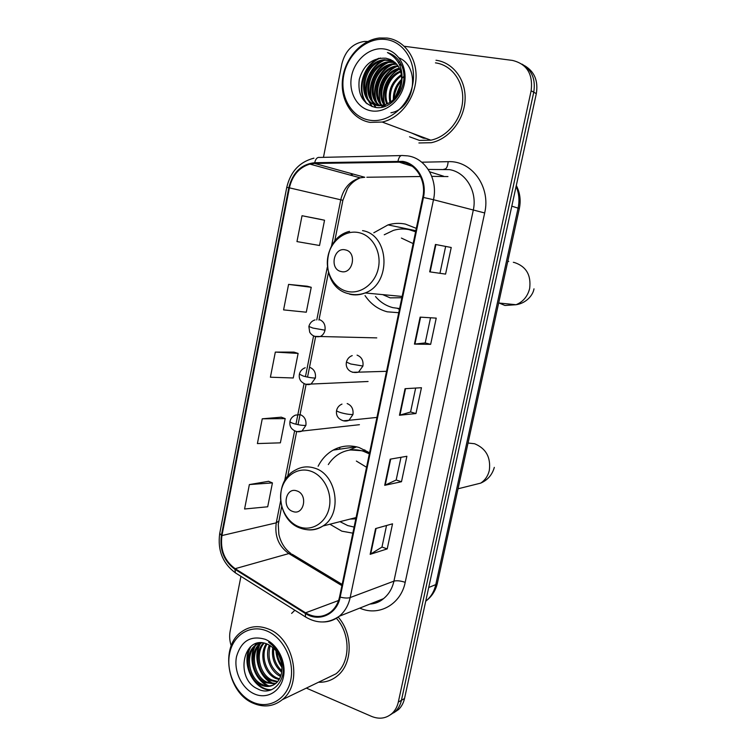 <?xml version="1.0" encoding="UTF-8"?>
<svg xmlns="http://www.w3.org/2000/svg" width="756" height="756" viewBox="0 0 756 756"><rect width="100%" height="100%" fill="white"/><g stroke="black" fill="none" stroke-linecap="round" stroke-linejoin="round"><path stroke-width="1.13" d="M369.58 452.759L359.157 447.543C350 444.821 341.334 445.681 333.16 450.122C326.715 453.798 321.706 459.175 318.115 466.272M329.899 524.229L341.844 531.175L352.835 533.15M416.31 228.369L405.414 224.097C399.584 222.907 393.791 223.171 388.017 224.891L373.795 232.782M365.025 295.587C370.648 303.959 378.057 309.365 387.252 311.812L398.743 312.71M414.855 134.218L422.68 137.138L414.855 134.218M417.926 135.362L420.204 136.524L417.926 135.362M393.678 712.851L398.544 709.544C401.521 706.652 403.515 702.976 404.526 698.516L536.316 93.649C538.376 80.883 534.492 71.565 524.655 65.725M306.341 688.102L371.678 716.442C379.474 719.542 386.344 718.474 392.279 713.239C395.284 710.338 397.287 706.624 398.308 702.107L531.137 90.767L533.745 92.223C535.815 79.371 531.903 70.006 522.018 64.137C531.903 70.006 535.815 79.371 533.745 92.223L401.427 700.302L533.745 92.223L536.316 93.649M390.54 714.713L395.426 711.387C398.421 708.485 400.415 704.79 401.427 700.302C400.415 704.79 398.421 708.485 395.426 711.387L390.54 714.713M339.538 449.196L339.935 447.268M336.666 448.421L336.411 449.65M401.814 81.015L394.972 98.091L401.814 81.015M294.868 610.253L291.608 613.418L294.868 610.253M402.617 162.134C416.688 164.307 426.469 181.166 422.784 197.316L339.567 596.862C338.159 603.279 335.182 608.334 330.655 612.029C322.803 617.69 314.439 617.954 305.575 612.823L235.163 568.692C224.475 560.82 220.072 549.773 221.943 535.56L289.397 187.847C292.336 175.354 299.149 167.426 309.856 164.09L314.647 163.447L402.617 162.134M402.778 161.378L314.685 162.71C301.313 164.184 292.685 172.519 288.801 187.734L221.395 535.352C219.476 549.914 223.993 561.236 234.936 569.306L305.329 613.456C318.947 622.575 337.006 614.373 340.181 597.098L423.445 197.448C427.225 180.882 417.199 163.598 402.778 161.378M419.816 136.401L417.161 135.078M386.533 525.505L381.969 547.089L370.166 554.337L387.214 548.903L392.534 523.823L375.59 528.576L370.166 554.337M381.978 547.042L387.214 548.903M400.982 457.295L396.163 480.041L384.7 485.324L401.483 481.723L406.889 456.274L390.209 459.166L384.7 485.324M396.172 480.003L401.483 481.723M445.577 274.107L429.673 271.848L445.577 274.107L451.228 247.486L435.447 244.462L429.673 271.848M430.655 344.349L425.203 342.931L414.449 344.103L430.655 344.349L436.231 318.125L420.128 317.133L414.449 344.103M415.649 388.064L410.574 412.001L399.461 415.252L415.961 413.541L421.451 387.715L405.055 388.697L399.461 415.252M410.584 411.973L415.961 413.541M418.909 142.96L431.222 142.714C448.799 139.18 463.929 120.506 465.053 100.34C466.329 80.164 453.307 62.464 436.004 60.253C453.307 62.464 466.329 80.164 465.053 100.34C463.929 120.506 448.799 139.18 431.222 142.714L418.909 142.96M318.56 682.214C325.628 682.498 331.922 680.362 337.45 675.817C352.769 663.73 353.156 633.821 338.168 617.066C353.156 633.821 352.769 663.73 337.45 675.817C331.922 680.362 325.628 682.498 318.56 682.214M531.137 90.767C533.169 74.107 526.951 63.995 512.492 60.423L404.328 46.286M367.737 41.514L364.505 41.429C352.844 43.168 345.303 50.633 341.882 63.825L323.455 157.352M240.937 576.346L230.155 631.118C229.238 635.966 229.588 640.861 231.213 645.794M268.588 481.307L249.367 484.568L244.585 508.996L267.7 506.785L272.434 482.904L268.427 481.241M307.201 286.222L288.584 284.398L283.585 309.894L306.293 312.209L311.236 287.299L307.021 286.174M320.44 219.334L302.031 215.725L296.966 241.589L319.533 245.492L324.541 220.232L320.26 219.297M281.279 417.189L262.256 418.805L257.399 443.574L280.381 442.836L285.182 418.616L281.109 417.123M275.326 352.088L270.402 377.216L293.252 377.981L298.119 353.421L293.98 352.107L275.326 352.088L298.119 353.421M425.203 342.95L430.533 317.775M440.049 272.85L445.643 246.418M288.584 284.398L311.236 287.299M302.031 215.725L324.541 220.232M262.256 418.805L285.182 418.616M249.367 484.568L272.434 482.904M369.561 120.185C387.743 123.436 408.174 107.154 412.549 85.154C417.208 63.192 404.375 41.646 385.787 39.482C367.246 36.997 347.826 53.789 343.782 75.024C339.472 96.22 351.304 117.265 369.561 120.185M370.1 122.377L382.196 122.047C399.716 118.371 414.855 99.234 416.008 78.652C417.303 58.07 404.309 40.125 387.053 38.055L379.588 37.989C361.16 39.945 344.717 58.647 342.515 79.427C340.143 100.198 352.334 119.476 370.1 122.377M409.544 136.789L419.438 140.399L430.844 140.181C447.344 136.921 461.576 119.429 462.663 100.52C463.891 81.591 451.71 64.959 435.465 62.861M398.317 93.29L400.604 87.715M393.328 99.801C393.167 91.533 396.021 84.653 401.89 79.153M394.311 98.819C394.537 91.646 397.042 85.579 401.842 80.618M389.888 102.476C387.762 90.843 391.636 81.535 401.493 74.57M390.691 101.947C389.104 91.041 392.761 82.253 401.653 75.581M386.864 104.063C381.44 93.073 388.083 75.43 400.604 71.083M387.592 103.742C382.867 93.007 389.132 76.498 400.86 71.886M384.067 104.98C375.656 93.347 383.972 71.073 399.414 68.22M385.645 106.142L385.154 105.434M384.757 104.8C377.112 93.272 384.993 72.179 399.735 68.891M383.037 106.965L381.893 105.897M381.44 105.415C369.911 93.895 379.635 67.095 397.382 65.867L397.987 65.81M383.5 106.842L382.527 105.859M382.082 105.349C371.205 93.612 380.967 67.643 398.365 66.377M378.926 105.434C364.883 95.114 374.078 65.177 393.12 63.844L396.371 63.769M379.54 105.462C366.121 94.802 375.477 65.659 394.188 64.354L396.796 64.251M376.526 105.075C360.026 96.447 368.408 63.23 388.801 61.794L394.585 62.049M377.121 105.197C361.226 96.097 369.835 63.721 389.888 62.313L395.048 62.446M401.323 84.559C402.976 70.081 397.845 61.302 385.957 58.212C372.576 57.579 363.683 64.629 359.289 79.333C357.522 94.122 362.606 103.421 374.541 107.22C392.742 111.784 410.725 84.313 401.502 65.186C398.421 58.666 393.734 54.451 387.441 52.551C399.281 59.034 403.912 69.703 401.323 84.559C398.866 95.615 392.959 102.457 383.594 105.093L377.679 105.292C355.811 103.137 360.347 61.453 384.417 59.715L392.629 60.631M383.594 105.093L384.7 105.538L378.794 105.736C356.945 103.572 361.481 61.964 385.522 60.234L393.129 60.952M399.281 64.194L400.831 64.629M385.957 58.212L391.05 59.752M383.878 48.942C369.684 46.967 354.696 59.8 351.559 76.167C348.232 92.497 357.39 108.694 371.432 110.877C385.418 113.296 401.011 100.756 404.337 83.944C407.871 67.161 398.119 50.671 383.878 48.942M403.855 76.318L402.702 77.755M401.88 78.841L401.238 79.749M396.805 87.847L395.104 92.563M387.441 52.551L390.644 53.761M367.038 103.827C356.303 90.985 363.362 64.695 380.485 58.014M372.377 106.653L368.531 100.491M367.841 98.696C362.956 85.466 370.421 66.339 384.048 60.452M375.997 107.447L373.899 104.224M373.833 104.111L372.906 102.164M372.207 100.331C367.444 87.242 374.815 68.427 388.234 62.559M376.507 101.947C371.876 88.991 379.143 70.488 392.364 64.638M382.215 107.068L381.657 105.906M380.75 103.544C376.242 90.72 383.415 72.519 396.437 66.698M400.283 65.196L401.275 64.921M384.842 104.782C380.731 92.336 387.497 75.033 399.801 69.042M396.522 96.144L401.37 84.332M366.017 102.977C356.161 90.314 362.71 65.441 378.794 58.269M399.073 57.891C421.423 67.407 414.156 109.091 390.937 112.757M371.848 106.473L367.671 99.518M366.849 97.07C363.022 84.388 369.826 67.161 382.045 60.943M375.581 107.39L373.332 103.969M373.218 103.77L372.046 101.181M371.215 98.686C367.52 86.156 374.229 69.259 386.221 63.069M375.534 100.283C371.961 87.894 378.567 71.329 390.342 65.167M393.025 63.854L395.568 62.946M398.242 62.304L399.829 62.077M379.786 101.852C377.159 87.261 382.026 75.723 394.405 67.237M383.982 103.392C381.459 89.028 386.269 77.66 398.403 69.287M395.823 97.07L401.587 83.084M341.06 271.517C352.835 274.891 357.456 252.088 345.407 249.905C333.651 246.721 329.153 269.24 341.06 271.517M382.678 294.613L390.143 297.855L401.871 297.722M413.145 243.583L401.398 238.064M375.515 296.541C380.277 302.183 386.08 305.887 392.912 307.654L399.612 308.552M415.602 231.79L409.1 229.654C403.827 228.567 398.582 228.813 393.366 230.4L384.237 234.785M398.856 308.524L399.603 308.59M415.668 231.487L410.631 229.975M399.433 309.44L397.665 308.448M292.78 511.462C303.997 515.998 308.391 494.358 296.91 490.937C285.702 486.59 281.43 507.975 292.78 511.462M350.141 519.07L355.811 518.862M366.556 467.265L356.36 461.056M339.992 521.659L347.694 525.562L354.101 527.074M369.344 453.874L363.135 451.171C354.904 448.714 347.117 449.499 339.775 453.524C335.154 456.161 331.336 459.846 328.312 464.581M369.552 452.882L364.742 450.916L350.614 449.962M353.714 518.162L355.878 518.531M354.252 447.835L356.312 446.777M364.628 450.888L364.836 449.877M349.149 450.17L356.567 446.834M252.589 702.088C268.777 709.6 286.874 699.48 290.729 680.107C294.821 660.838 283.405 637.62 266.887 630.976C250.416 624.05 233.15 634.842 229.578 653.628C225.779 672.311 236.344 694.858 252.589 702.088M253.269 703.26C263.929 707.758 273.596 706.567 282.281 699.706C303.175 683.821 293.933 638.045 268.219 628.935C258.486 625.184 249.631 626.119 241.655 631.742C219.656 646.342 227.055 692.694 253.269 703.26M324.57 679.313L336.004 673.804C350.557 662.398 350.765 633.915 336.363 618.276M282.007 665.696C279.049 661.519 277.395 656.945 277.065 651.965M281.629 662.842L278.567 654.346M281.695 672.178C274.286 665.781 271.328 657.512 272.812 647.372M281.894 670.874C275.515 664.808 272.803 657.247 273.766 648.204M280.618 676.412L280.24 676.242C270.327 671.744 264.411 656.246 269.372 645.057M280.939 675.477C270.563 668.606 266.981 658.627 270.194 645.52M279.096 679.587L275.486 678.368C264.307 673.407 258.769 654.677 266.273 643.725M279.512 678.869L276.687 677.839C265.819 672.982 260.149 655.093 267.019 643.999M277.254 682.054L270.676 680.523C258.146 675.165 253.477 652.863 263.457 643.025M277.745 681.496L271.886 679.984C259.705 674.721 254.772 653.345 264.137 643.148M275.146 683.953L265.8 682.715C251.909 676.894 248.431 651.077 260.877 642.874L260.971 642.808M275.694 683.528L267.019 682.167C253.44 676.459 249.678 651.426 261.548 642.827M281.601 672.679C283.037 659.61 278.473 650.169 267.889 644.358C243.215 632.895 234.209 678.708 257.494 688.792C273.615 697.901 289.454 677.178 281.156 657.465C278.416 650.632 274.248 645.548 268.645 642.222C279.351 650.33 283.67 660.489 281.601 672.679C280.712 677.367 278.813 680.929 275.883 683.377C271.328 686.902 266.32 687.412 260.858 684.927C246.91 679.049 243.423 653.061 255.925 644.811L259.346 642.874M273.407 685.04C269.646 686.401 265.866 686.174 262.096 684.369C248.166 678.51 244.679 652.56 257.172 644.329L259.563 642.855M265.214 639.302C250.718 635.153 241.155 640.937 236.515 656.624C233.566 671.016 241.75 688.385 254.243 693.876C266.688 699.593 280.504 691.768 283.434 676.951C286.543 662.209 277.868 644.452 265.214 639.302M271.678 689.68C254.753 690.852 240.691 662.974 251.181 646.144M269.041 685.928C256.057 680.74 248.195 660.12 255.159 646.078M255.698 644.981L256.615 643.384M273.814 683.707C260.933 678.529 253.147 658.174 260.007 644.235M282.054 666.442C278.898 661.765 277.074 656.718 276.573 651.303M270.931 689.963C254.281 690.965 240.314 663.825 250.264 646.919M267.756 685.9C255.367 680.353 247.996 660.99 254.167 647.183M254.857 645.681L256.048 643.554M272.529 683.67C260.253 678.123 252.967 659.034 259.015 645.35M282.082 667.529C278.35 662.35 276.29 656.671 275.912 650.472M425.722 601.209L426.204 600.822C431.052 596.758 434.246 591.353 435.787 584.605L518.106 208.061C519.693 200.434 519.022 193.205 516.112 186.373M511.803 206.171L519.334 208.543L437.422 583.008M404.526 698.516L398.308 702.107M425.77 601.011L426.204 600.822C431.959 596.361 435.683 590.483 437.384 583.188L435.787 584.605L428.709 587.506M421.725 162.2L448.157 161.671C471.735 160.376 490.975 186.836 484.672 212.956L405.197 582.328C400.529 580.788 396.777 580.391 393.933 581.137L473.228 210.433C477.603 191.75 466.036 172.179 449.423 169.618L428.227 169.439M405.197 582.328C400.945 604.063 379.493 616.329 360.82 608.561L359.733 608.117M369.996 604.035C374.976 603.609 379.484 601.814 383.5 598.667C388.792 594.358 392.269 588.508 393.933 581.137L350.16 597.571C348.412 605.462 344.774 611.698 339.217 616.272C334.549 619.958 329.314 621.857 323.502 621.971M398.025 161C398.96 156.936 400.472 155.112 402.57 155.538L407.682 155.868M221.395 535.352L219.741 533.349L286.751 187.375L288.801 187.734M234.936 569.306L235.409 572.868L236.401 573.492M401.171 155.566L319.599 157.437C317.303 157.04 315.668 158.798 314.685 162.71M305.329 613.456L305.575 616.981L306.464 617.539M340.181 597.098C344.415 598.157 347.741 598.308 350.16 597.571L433.49 199.716L423.445 197.448M408.334 155.972C425.864 158.618 438.111 179.597 433.49 199.716L484.672 212.956M403.931 162.549L404.441 162.54M352.504 173.889L350.397 175.156M448.157 161.671C447.656 166.887 446.257 169.391 443.961 169.174M221.943 535.56L276.261 522.84C274.466 536.08 278.662 546.323 288.849 553.572L341.901 585.635M235.163 568.692L288.849 553.572L292.392 554.384L342.156 584.426M305.575 612.823L338.565 600.51M447.958 176.573L431.78 176.365M397.987 161.765L412.209 166.263M429.654 171.792L443.592 176.205M314.647 163.447L364.761 177.273L360.215 177.84C350.047 180.873 343.564 188.178 340.758 199.764L331.544 245.946M420.534 176.517L366.849 177.244M289.397 187.847L342.884 200.302L334.681 241.325M327.282 267.293L316.764 319.968M313.57 335.947L305.443 376.649M304.054 383.632L295.946 424.21M294.623 430.844L284.681 480.636M280.599 501.115L276.261 522.84L278.756 521.101M399.952 415.157L405.537 388.669M414.931 344.084L420.61 317.161M430.145 271.905L435.91 244.547M385.21 485.163L390.701 459.081M370.676 554.11L376.091 528.435M415.242 134.37L418.852 136.071M411.349 132.914L423.209 138.121L426.223 138.461M513.324 262.313L514.392 262.512C526.223 266.443 531.307 275.118 529.644 288.546C527.631 296.409 523.114 301.805 516.064 304.725L504.961 305.481L499.177 303.052M346.976 291.334C360.347 294.774 375.222 283.906 378.387 267.983C381.761 252.098 372.453 235.437 358.845 232.64C345.294 229.597 330.958 240.786 327.972 256.312C324.787 271.791 333.557 288.13 346.976 291.334M349.65 294.207C354.838 295.445 359.988 295.029 365.11 292.959C391.665 283.689 389.633 234.785 362.54 230.627M397.58 308.439L399.555 308.826M468.04 443.025L474.617 443.744C486.023 448.478 490.927 457.352 489.33 470.364C488.007 475.93 485.116 480.192 480.674 483.131L469.665 485.881M299.329 526.894C312.077 531.638 326.252 522.651 329.257 507.512C332.46 492.44 323.577 475.288 310.612 471.12C297.684 466.735 284.02 476.082 281.185 490.861C278.151 505.566 286.533 522.368 299.329 526.894M307.078 529.72C312.767 530.447 318.049 529.209 322.935 526.006C342.931 514.089 336.987 474.173 314.42 468.087C307.768 465.998 301.474 466.65 295.549 470.015C273.445 480.532 276.913 520.27 300.132 528.057C308.032 530.958 315.63 530.277 322.935 526.006L356.085 517.558M352.409 372.273L358.524 372.16L362.927 366.036C363.551 360.565 361.604 356.936 357.078 355.14M362.927 366.036L350.746 363.995L346.437 362.077C347.325 358.845 349.253 356.69 352.22 355.603M343.271 420.79L348.96 420.308L352.957 414.505C353.581 409.09 351.644 405.433 347.165 403.553M352.957 414.505C349.754 414.628 345.7 414.005 340.814 412.644C337.894 411.736 336.486 410.99 336.59 410.413C337.327 407.456 339.123 405.348 341.986 404.091M314.59 336.382L320.27 336.514C322.736 335.324 324.305 333.216 324.995 330.192C325.6 324.806 323.71 321.262 319.334 319.571M324.995 330.192L312.889 328.057L308.883 326.441C309.847 323.029 311.916 320.837 315.11 319.892M305.707 384.265L311.075 384.057L315.394 378.047C315.989 372.699 314.118 369.136 309.78 367.359M315.394 378.047C312.086 378.019 308.07 377.367 303.317 376.082L299.395 374.173C300.189 371.026 302.135 368.89 305.226 367.747M305.878 425.401C306.473 420.109 304.621 416.528 300.33 414.657L295.473 415.11C292.459 416.443 290.625 418.54 289.992 421.413C289.86 422.009 291.145 422.746 293.838 423.625C298.544 424.976 302.561 425.571 305.878 425.401L301.937 431.118C298.384 432.432 295.076 431.695 292.033 428.898C290.238 427.074 289.548 424.617 289.964 421.527M296.938 431.619L359.421 424.702M356.256 446.768L333.16 450.122M415.828 230.693L388.017 224.891M516.301 185.513C520.015 192.695 521.026 200.368 519.334 208.543M398.544 709.544L392.279 713.239M369.845 604.091C375.26 603.723 379.805 601.908 383.5 598.667L339.217 616.272C328.34 623.615 317.123 623.851 305.575 616.981L235.409 572.868C222.689 563.381 217.454 550.273 219.703 533.547M313.948 158.174C299.593 161.86 290.531 171.593 286.76 187.365M353.005 174.031L351.02 175.326M309.856 164.09L360.215 177.84C352.438 181.194 348.913 186.326 347.505 188.631L342.884 200.302M328.378 272.85L318.938 320.071M315.602 336.798L307.541 377.112M306.095 384.35L298.034 424.674M296.654 431.553L287.705 476.356M281.657 506.615L278.265 524.532L278.879 534.464C280.863 542.817 284.87 549.149 290.89 553.458M430.844 140.181L382.196 122.047M398.327 66.32L397.382 65.867M394.188 64.354L393.12 63.844M389.888 62.313L388.801 61.794M385.522 60.234L384.417 59.715M508.731 261.463L507.805 261.226M498.667 302.995L516.064 304.725C526.063 303.279 533.018 295.331 533.991 288.83M402.135 296.446L365.11 292.959C359.516 294.953 353.921 295.18 348.336 293.64C320.109 287.214 320.827 238.131 349.574 231.355M398.317 308.495L399.574 308.741M458.032 488.792L480.674 483.131C487.677 480.06 492.232 474.806 494.32 467.378M386.543 371.319L358.524 372.16C350.113 373.965 345.161 368.342 346.428 362.152M376.942 417.416L348.96 420.308C345.662 421.735 342.345 421.111 339 418.427C336.874 416.376 336.07 413.74 336.571 410.508M376.762 337.885L320.27 336.514C315.517 337.356 311.992 335.919 309.705 332.196L308.873 326.507M368.068 381.496L311.075 384.057C307.72 385.239 304.498 384.435 301.427 381.648C299.584 379.654 298.894 377.187 299.376 374.258M336.004 673.804L282.281 699.706M257.172 644.32L255.925 644.811"/></g></svg>
